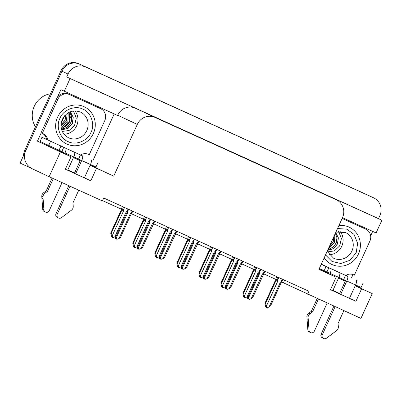 <?xml version="1.0" encoding="UTF-8"?>
<svg xmlns="http://www.w3.org/2000/svg" width="402" height="402" viewBox="0 0 402 402"><rect width="100%" height="100%" fill="white"/><g stroke="black" fill="none" stroke-linecap="round" stroke-linejoin="round"><path stroke-width="0.6" d="M63.441 153.127L71.033 156.76L60.411 151.931L49.119 176.714L20.1 163.076L61.978 71.184A13.708 13.11 -64.8 0 1 79.596 64.134L367.544 194.98A13.708 13.11 -64.8 0 1 367.689 195.05A13.708 13.11 -64.8 0 0 367.544 194.98L79.596 64.134A13.708 13.11 -64.8 0 0 61.978 71.184L25.783 150.604A13.708 13.11 -64.8 0 0 31.889 168.433M328.555 273.596L336.147 277.229L318.922 269.4L342.494 217.678L376.101 232.944L381.9 220.221L316.655 190.573A13.708 13.11 115.2 0 1 316.801 190.643L336.389 199.844A13.708 13.11 115.2 0 0 336.243 199.779L154.916 117.379A13.708 13.11 115.2 0 0 137.293 124.429L113.721 176.156L90.184 165.106M281.616 281.988L360.936 318.404L372.232 293.626L361.609 288.797L355.926 301.274L330.479 289.666M80.214 160.574L73.476 157.514M63.506 152.981L37.441 141.137L41.21 132.866M114.188 113.927L92.968 160.493M91.028 164.745L90.746 165.363M57.401 97.334L60.898 89.661L117.59 115.474L117.706 115.228A13.708 13.11 115.2 0 1 135.323 108.178L70.084 78.531L64.285 91.254M345.328 281.043L338.59 277.983M328.62 273.45L319.057 269.104M372.694 231.396L370.659 235.863M353.021 274.571L351.499 277.913M378.513 218.633L66.697 76.938L68.023 74.028A13.708 13.11 -64.8 0 1 85.641 66.978L373.589 197.824A13.708 13.11 -64.8 0 1 373.734 197.89A13.708 13.11 -64.8 0 1 379.84 215.718L378.513 218.633L381.9 220.221M372.232 293.626L355.262 285.651M60.411 151.931L37.441 141.137M70.084 78.531L66.697 76.938M102.57 200.628L121.434 209.201M131.429 213.738L143.474 219.216M153.469 223.753L165.513 229.23M175.508 233.768L187.553 239.245M197.548 243.783L209.593 249.26M219.587 253.803L231.632 259.275M241.627 263.818L253.672 269.29M263.667 273.832L275.712 279.305M49.119 176.714L102.43 200.94L103.756 198.025L308.952 291.269L307.63 294.184M342.494 217.678A13.708 13.11 115.2 0 0 336.389 199.844M80.149 160.72L73.415 157.644M113.721 176.156L90.088 165.317M345.263 281.189L338.529 278.114M361.609 288.797L355.202 285.787M71.033 156.76L65.35 169.232L90.812 180.805L96.495 168.327M355.926 301.274L330.464 289.701L336.147 277.229M284.631 280.219L283.445 282.817M332.921 290.42L339.655 293.495M74.541 173.026L67.807 169.951M65.365 169.197L85.601 178.387M90.812 180.805L85.611 178.357M23.542 155.524A13.708 13.11 -64.8 0 1 24.818 150.147L61.009 70.732A13.708 13.11 -64.8 0 1 78.631 63.682L366.579 194.528A13.708 13.11 -64.8 0 1 366.724 194.593L373.734 197.89M115.942 236.019L116.927 239.296L116.444 239.069L116.103 237.723L115.615 237.497L115.957 238.843L115.474 238.612L114.992 236.693M127.615 211.502L128.66 209.347M131.74 213.321C132.127 212.723 131.926 212.678 131.132 213.196L130.318 213.713L118.992 238.567L120.54 237.346L131.142 214.08L131.906 213.045M116.444 237.406L127.771 212.552L127.63 211.608M116.927 239.296L118.992 238.567M127.057 212.226L127.771 212.552M131.142 214.08L130.318 213.713M116.339 238.652L116.409 238.929M116.268 238.381L116.042 238.878M128.047 209.065L126.977 211.417L126.168 211.929L114.841 236.783L113.103 237.662L112.289 237.291L111.947 235.944L111.465 235.713L111.806 237.059L112.253 237.15M112.183 236.873L112.047 237.17M111.806 237.059L111.324 236.833L110.741 232.994L111.299 233.255L121.901 209.985L123.62 210.774L123.479 209.824L124.55 207.477M111.892 237.1L112.118 236.602M126.977 211.417C127.771 210.899 127.977 210.939 127.59 211.542L128.64 209.336M126.168 211.929L126.992 212.301L127.59 211.542M114.841 236.783L116.389 235.567L126.992 212.301M121.901 209.985L122.494 209.231C123.002 208.688 123.334 208.884 123.479 209.824M111.299 233.255L112.294 235.627L123.62 210.774M112.776 237.517L112.294 235.627M122.293 206.452L121.344 209.723L110.741 232.994M137.981 246.034L138.966 249.31L138.484 249.084L138.142 247.738L137.655 247.511L137.997 248.858L137.514 248.627L137.032 246.707M149.655 221.517L150.7 219.361M153.78 223.336C154.167 222.738 153.966 222.693 153.172 223.21L152.358 223.728L141.032 248.582L142.579 247.361L154.79 221.216M138.484 247.426L149.815 222.567L149.67 221.623M138.966 249.31L141.032 248.582M149.097 222.241L149.815 222.567M153.182 224.095L152.358 223.728M138.378 248.667L138.449 248.944M138.308 248.401L138.082 248.893M160.021 256.049L161.006 259.325L160.524 259.099L160.182 257.752L159.694 257.526L160.036 258.873L159.554 258.642L159.071 256.722M171.694 231.532L172.739 229.376M175.82 233.351C176.207 232.753 176.006 232.708 175.212 233.225L174.398 233.743L163.071 258.597L164.619 257.375L176.83 231.23M160.524 257.441L171.855 232.587L171.709 231.637M161.006 259.325L163.071 258.597M171.136 232.255L171.855 232.587M175.222 234.11L174.398 233.743M160.418 258.682L160.488 258.958M160.348 258.416L160.122 258.908M182.061 266.064L183.046 269.34L182.563 269.114L182.222 267.767L181.734 267.541L182.076 268.888L181.593 268.657L181.111 266.737M197.859 243.366C198.246 242.768 198.045 242.723 197.251 243.24L196.437 243.758L185.111 268.611L186.659 267.39L198.869 241.25M182.568 267.456L193.895 242.602L193.749 241.652M183.046 269.34L185.111 268.611M193.176 242.27L193.895 242.602M197.261 244.125L196.437 243.758M182.458 268.697L182.528 268.973M182.387 268.43L182.161 268.923M150.087 219.08L149.016 221.432L148.207 221.944L136.881 246.798L135.142 247.677L134.328 247.305L133.987 245.959L133.504 245.728L133.846 247.074L134.293 247.165M134.223 246.888L134.087 247.185M133.846 247.074L133.363 246.848L132.781 243.009L133.338 243.27L143.941 220L145.66 220.788L145.519 219.839L146.589 217.492M133.931 247.114L134.157 246.617M149.016 221.432C149.81 220.914 150.016 220.954 149.629 221.557L150.68 219.351M148.207 221.944L149.031 222.316L149.629 221.557M136.881 246.798L138.429 245.582L149.031 222.316M143.941 220L144.534 219.246C145.042 218.703 145.373 218.899 145.519 219.839M133.338 243.27L134.333 245.642L145.66 220.788M134.816 247.531L134.333 245.642M144.333 216.467L143.383 219.738L132.781 243.009M172.126 229.095L171.056 231.446L170.247 231.959L158.921 256.818L157.182 257.692L156.368 257.32L156.026 255.973L155.544 255.747L155.886 257.089L156.333 257.179M156.262 256.903L156.127 257.2M155.886 257.089L155.403 256.863L154.82 253.024L155.378 253.285L165.981 230.014L167.699 230.803L167.559 229.854L168.629 227.507M155.971 257.129L156.197 256.632M171.056 231.446C171.855 230.929 172.056 230.969 171.669 231.572L172.719 229.366M170.247 231.959L171.071 232.331L171.669 231.572M158.921 256.818L160.468 255.597L171.071 232.331M165.981 230.014L166.574 229.261C167.081 228.718 167.413 228.914 167.559 229.854M155.378 253.285L156.373 255.657L167.699 230.803M156.855 257.546L156.373 255.657M166.373 226.482L165.423 229.753L154.82 253.024M194.166 239.11L193.096 241.461L192.287 241.979L180.96 266.833L179.222 267.707L178.408 267.335L178.066 265.988L177.583 265.762L177.925 267.104L178.372 267.194M178.302 266.918L178.166 267.214M177.925 267.104L177.443 266.878L176.86 263.039L177.418 263.3L188.02 240.029L189.739 240.818L189.598 239.873L190.669 237.522M178.011 267.144L178.237 266.647M193.096 241.461C193.895 240.944 194.096 240.989 193.709 241.587L193.875 241.311M192.287 241.979L193.111 242.346L193.709 241.587M180.96 266.833L182.508 265.611L193.111 242.346M188.02 240.029L188.613 239.275C189.121 238.733 189.453 238.929 189.598 239.873M177.418 263.3L178.413 265.672L189.739 240.818M178.895 267.561L178.413 265.672M188.412 236.497L187.463 239.768L176.86 263.039M216.206 249.124L215.135 251.476L214.326 251.994L203 276.847L201.261 277.722L200.447 277.35L200.106 276.003L199.623 275.777L199.965 277.119L200.412 277.209M200.342 276.933L200.211 277.229M199.965 277.119L199.482 276.893L198.9 273.053L199.457 273.315L210.06 250.044L211.779 250.833L211.638 249.888L212.708 247.537M200.05 277.159L200.276 276.661M215.135 251.476C215.934 250.959 216.135 251.004 215.748 251.602L216.799 249.396M214.326 251.994L215.15 252.361L215.748 251.602M203 276.847L204.548 275.626L215.15 252.361M210.06 250.044L210.653 249.29C211.161 248.748 211.492 248.944 211.638 249.888M199.457 273.315L200.452 275.687L211.779 250.833M200.935 277.576L200.452 275.687M210.452 246.511L209.502 249.783L198.9 273.053M321.304 264.174L347.494 276.295A4.568 1.337 114.4 0 1 346.81 281.018L340.735 294.349M335.117 306.676L322.344 334.705L321.133 334.137L333.901 306.123M347.494 276.295L321.233 264.325M339.519 293.797L345.599 280.45L343.665 279.541L345.559 275.385M343.665 279.541L338.871 277.365M328.529 273.646L328.891 272.857L319.339 268.481M326.957 271.948L328.851 267.792M364.714 228.673A9.14 8.738 115.2 0 0 364.614 228.627A9.14 8.738 115.2 0 0 364.519 228.582L342.152 218.422M342.147 218.437L365.73 229.15A9.14 8.738 -64.8 0 1 365.825 229.195A9.14 8.738 -64.8 0 1 369.895 241.084L354.358 275.179L353.242 274.656M346.474 275.611L346.856 274.782A9.14 8.738 -64.8 0 1 353.81 274.898A9.14 8.738 -64.8 0 1 354.358 275.179M362.996 283.279L361.102 287.44L355.202 284.787M318.409 299.083L312.58 311.867L311.369 311.299L317.193 298.53M330.786 268.702A4.568 1.337 114.4 0 1 330.097 273.425L329.74 274.219M327.163 303.058L314.384 331.087A2.92 2.789 -64.8 0 1 310.605 332.575L309.394 332.007A2.92 2.789 115.2 0 1 307.832 329.695L306.872 316.67A4.568 4.372 -64.8 0 1 308.847 313.098L311.369 311.299M312.58 311.867L310.058 313.666L308.847 313.098M306.872 316.67L308.078 317.238L309.043 330.263A2.92 2.789 -64.8 0 0 310.605 332.575M332.781 290.721L338.851 277.405A4.568 1.337 -65.6 0 0 339.539 272.677M308.078 317.238A4.568 4.372 -64.8 0 1 310.058 313.666M306.992 318.841L308.203 319.409M349.494 298.314L355.559 284.998A4.568 1.337 -65.6 0 0 356.247 280.269M321.133 334.137A2.92 2.789 115.2 0 0 322.434 337.931L323.64 338.499A2.92 2.789 -64.8 0 0 326.479 338.188L336.946 330.354A4.568 4.372 -64.8 0 0 338.343 326.519L338.042 323.439L343.871 310.651M323.64 338.499A2.92 2.789 -64.8 0 1 322.344 334.705M63.415 153.177L63.777 152.388L61.843 151.479L63.737 147.323L41.994 137.273L82.38 155.825A4.568 1.337 114.4 0 1 81.696 160.549L75.621 173.88M70.003 186.201L57.23 214.236L56.019 213.668L68.787 185.649M82.38 155.825L63.737 147.323M74.405 173.327L80.485 159.981L78.551 159.071L80.445 154.916M78.551 159.071L73.757 156.896M61.843 151.479L40.099 141.429L41.994 137.273M99.601 108.203A9.14 8.738 115.2 0 0 99.505 108.158A9.14 8.738 115.2 0 0 99.405 108.113L68.375 94.013A9.14 8.738 115.2 0 0 56.627 98.711L41.089 132.806L42.3 133.379A9.14 8.738 -64.8 0 1 43.064 133.69A9.14 8.738 -64.8 0 1 47.526 138.765L47.15 139.594M56.627 98.711L57.838 99.279A9.14 8.738 -64.8 0 1 69.586 94.581L100.616 108.681A9.14 8.738 -64.8 0 1 100.711 108.726A9.14 8.738 -64.8 0 1 104.781 120.615L89.244 154.71L88.128 154.187M42.451 133.429A9.14 8.738 -64.8 0 1 46.32 138.198L47.526 138.765M57.838 99.279L42.3 133.379M81.365 155.142L81.742 154.313A9.14 8.738 -64.8 0 1 88.696 154.428A9.14 8.738 -64.8 0 1 89.244 154.71M46.32 138.198L45.939 139.027M97.882 162.81L95.988 166.971L90.088 164.317M53.295 178.614L47.466 191.397L46.26 190.829L52.079 178.061M65.672 148.232A4.568 1.337 114.4 0 1 64.988 152.956L64.627 153.75M62.049 182.588L49.27 210.618A2.92 2.789 -64.8 0 1 45.491 212.105L44.28 211.537A2.92 2.789 115.2 0 1 42.718 209.226L41.758 196.201A4.568 4.372 -64.8 0 1 43.733 192.628L46.26 190.829M47.466 191.397L44.944 193.196L43.733 192.628M41.758 196.201L42.964 196.769L43.929 209.794A2.92 2.789 -64.8 0 0 45.491 212.105M67.672 170.252L73.737 156.936A4.568 1.337 -65.6 0 0 74.425 152.207M42.964 196.769A4.568 4.372 -64.8 0 1 44.944 193.196M41.878 198.372L43.089 198.94M84.38 177.845L90.445 164.529A4.568 1.337 -65.6 0 0 91.133 159.8M56.019 213.668A2.92 2.789 115.2 0 0 57.32 217.462L58.526 218.03A2.92 2.789 -64.8 0 0 61.365 217.718L71.832 209.884A4.568 4.372 -64.8 0 0 73.229 206.05L72.928 202.97L78.757 190.181M58.526 218.03A2.92 2.789 -64.8 0 1 57.23 214.236M337.539 228.547L346.715 229.12L354.006 234.346L357.659 243.376L356.167 252.702L350.072 260.235L340.821 263.501L332.022 261.476L325.525 254.918M327.615 250.325L333.474 248.572L337.479 243.868L338.298 237.848L335.695 232.592M327.595 250.371L333.524 248.652L337.579 243.913L338.383 237.833L335.715 232.557M327.997 249.491L329.288 249.18L333.539 246.697L336.278 242.592L336.926 237.773L335.368 233.311M327.967 249.557L332.821 247.441L336.117 243.255L337.047 238.079L335.394 233.255M334.851 234.451L334.559 242.547L328.56 248.25M334.891 234.356L334.655 242.587L328.514 248.346M334.012 236.291L333.102 241.878L329.444 246.31M329.369 246.476L333.203 241.924L334.082 236.13M338.891 225.582A20.562 19.663 -64.8 0 1 349.097 227.13A20.562 19.663 -64.8 0 1 349.313 227.23A20.562 19.663 -64.8 0 1 358.418 254.089A20.562 19.663 -64.8 0 1 332.042 264.551A20.562 19.663 -64.8 0 1 331.826 264.451A20.562 19.663 -64.8 0 1 324.168 257.883M329.077 254.667A14.165 13.547 115.2 0 0 341.705 246.376A14.165 13.547 115.2 0 0 340.032 231.361M338.584 231.457L341.393 238.507L339.68 245.893L334.298 250.918L327.364 251.908M90.973 132.419C87.857 140.811 75.682 145.73 68.154 141.625C60.089 138.765 55.652 126.434 59.858 118.51L59.938 118.319C63.054 109.927 75.229 105.007 82.757 109.113C90.822 111.972 95.259 124.308 91.053 132.233L90.973 132.419M61.617 129.811L67.893 128.394L72.285 123.585L73.164 117.238L70.249 111.796M61.627 129.846L67.958 128.464L72.38 123.63L73.249 117.238L70.285 111.786M61.431 129.168L64.174 128.71L68.616 126.042L71.34 121.625L71.707 116.54L69.667 112.042M61.441 129.218L67.039 127.449L70.918 122.977L71.898 117.223L69.712 112.022M68.998 112.354L69.772 121.57L62.823 128.072L61.255 128.429M68.943 112.384L70.4 117.198L69.36 122.273L66.039 126.334L61.245 128.369M68.099 112.851L67.898 121.605L61.079 127.404M61.089 127.474L67.998 121.65L68.159 112.816M67.124 113.49L66.441 120.937L60.973 126.238M60.978 126.323L66.541 120.982L67.194 113.439M65.988 114.394L64.988 120.263L60.978 124.781M66.069 114.324L65.084 120.309L60.973 124.891M64.566 115.831L61.22 122.776M61.189 122.937L64.677 115.706M66.928 144.082A20.562 19.663 -64.8 0 1 66.712 143.981A20.562 19.663 -64.8 0 1 57.607 117.123A20.562 19.663 -64.8 0 1 83.983 106.661A20.562 19.663 -64.8 0 1 84.199 106.761A20.562 19.663 -64.8 0 1 93.304 133.62A20.562 19.663 -64.8 0 1 66.928 144.082M63.963 134.198A14.165 13.547 115.2 0 0 76.591 125.906A14.165 13.547 115.2 0 0 74.918 110.892M50.526 93.741A21.477 20.537 115.2 0 0 34.265 106.304A21.477 20.537 115.2 0 0 35.456 126.801M73.471 110.987L76.279 118.037L74.571 125.419L69.184 130.449L62.25 131.439M204.1 276.079L205.085 279.355L204.603 279.129L204.261 277.782L203.774 277.556L204.115 278.903L203.633 278.676L203.151 276.752M215.773 251.562L216.819 249.406M219.899 253.381C220.286 252.783 220.085 252.737 219.291 253.255L218.477 253.773L207.151 278.626L208.698 277.41L220.909 251.265M204.608 277.47L215.934 252.617L215.789 251.667M205.085 279.355L207.151 278.626M215.216 252.285L215.934 252.617M219.306 254.139L218.477 253.773M204.497 278.712L204.568 278.988M204.427 278.445L204.201 278.938M226.14 286.093L227.125 289.37L226.643 289.144L226.301 287.797L225.813 287.571L226.16 288.917L225.673 288.691L225.19 286.767M237.813 261.576L238.858 259.421M241.939 263.4C242.326 262.797 242.125 262.757 241.331 263.27L240.517 263.787L229.19 288.641L230.738 287.425L242.949 261.28M226.648 287.485L237.974 262.632L237.828 261.682M227.125 289.37L229.19 288.641M237.255 262.3L237.974 262.632M241.346 264.154L240.517 263.787M226.537 288.731L226.607 289.003M226.467 288.46L226.241 288.953M248.18 296.108L249.165 299.384L248.682 299.158L248.341 297.812L247.853 297.586L248.2 298.932L247.712 298.706L247.23 296.782M259.853 271.591L260.898 269.435M263.978 273.415C264.365 272.812 264.164 272.772 263.37 273.29L262.556 273.802L251.23 298.656L252.778 297.44L264.988 271.295M248.687 297.5L260.014 272.646L259.868 271.697M249.165 299.384L251.23 298.656M259.295 272.315L260.014 272.646M263.385 274.169L262.556 273.802M248.577 298.746L248.647 299.018M248.506 298.475L248.28 298.967M238.245 259.144L237.175 261.491L236.366 262.009L225.04 286.862L223.301 287.737L222.487 287.365L222.145 286.018L221.663 285.792L222.004 287.139L222.452 287.224M222.386 286.948L222.251 287.244M222.004 287.139L221.522 286.907L220.939 283.068L221.497 283.33L232.1 260.059L233.818 260.848L233.678 259.903L234.748 257.551M222.09 287.174L222.316 286.676M237.175 261.491C237.974 260.973 238.175 261.019 237.788 261.617L238.838 259.411M236.366 262.009L237.19 262.375L237.788 261.617M225.04 286.862L226.587 285.641L237.19 262.375M232.1 260.059L232.693 259.305C233.2 258.762 233.532 258.958 233.678 259.903M221.497 283.33L222.492 285.701L233.818 260.848M222.974 287.591L222.492 285.701M232.492 256.526L231.542 259.798L220.939 283.068M260.285 269.159L259.215 271.506L258.406 272.023L247.079 296.877L245.341 297.756L244.527 297.379L244.185 296.033L243.702 295.807L244.044 297.153L244.491 297.239M244.426 296.962L244.29 297.259M244.044 297.153L243.562 296.922L242.979 293.083L243.537 293.344L254.139 270.074L255.858 270.863L255.717 269.918L256.788 267.566M244.13 297.189L244.356 296.691M259.215 271.506C260.014 270.988 260.215 271.033 259.828 271.631L260.878 269.425M258.406 272.023L259.23 272.39L259.828 271.631M247.079 296.877L248.627 295.656L259.23 272.39M254.139 270.074L254.732 269.32C255.24 268.777 255.571 268.973 255.717 269.918M243.537 293.344L244.532 295.716L255.858 270.863M245.014 297.606L244.532 295.716M254.531 266.541L253.582 269.812L242.979 293.083M282.325 279.174L281.254 281.521L280.445 282.038L269.119 306.892L267.38 307.771L266.571 307.394L266.224 306.048L265.742 305.821L266.084 307.168L266.531 307.254M266.466 306.977L266.33 307.279M266.084 307.168L265.601 306.937L265.018 303.098L265.576 303.359L276.179 280.088L277.898 280.877L277.757 279.933L278.827 277.581M266.169 307.203L266.395 306.706M281.254 281.521C282.053 281.003 282.254 281.048 281.867 281.646L282.918 279.44M280.445 282.038L281.269 282.405L281.867 281.646M269.119 306.892L270.667 305.671L281.269 282.405M276.179 280.088L276.772 279.335C277.279 278.792 277.611 278.988 277.757 279.933M265.576 303.359L266.571 305.731L277.898 280.877M267.054 307.62L266.571 305.731M276.571 276.556L275.621 279.832L265.018 303.098M373.589 197.824L366.579 194.528M85.641 66.978L78.631 63.682M68.023 74.028L61.009 70.732M154.916 117.379L135.323 108.178M336.243 199.779L316.655 190.573M137.293 124.429L117.706 115.228M24.818 150.147L25.783 150.604M132.163 210.934L131.132 213.196M122.494 209.231L123.509 207.005M154.202 220.949L153.172 223.21M176.242 230.964L175.212 233.225M198.281 240.979L197.251 243.24M144.534 219.246L145.549 217.02M166.574 229.261L167.589 227.035M188.613 239.275L189.628 237.049M210.653 249.29L211.668 247.064M356.559 281.812L357.097 280.626M326.067 266.526L324.173 270.687M365.73 229.15L364.519 228.582M330.097 273.425L338.851 277.405M346.81 281.018L355.559 284.998M307.832 329.695L309.043 330.263M91.445 161.343L91.983 160.157M60.953 146.057L59.059 150.217M100.616 108.681L99.405 108.113M69.586 94.581L68.375 94.013M50.577 141.303L48.682 145.464M64.988 152.956L73.737 156.936M81.696 160.549L90.445 164.529M42.718 209.226L43.929 209.794M345.474 232.497A14.165 13.547 -64.8 0 1 345.625 232.567A14.165 13.547 -64.8 0 1 352.001 250.838A14.165 13.547 -64.8 0 1 333.725 258.275A14.165 13.547 -64.8 0 1 333.575 258.205L327.133 251.386M328.359 249.421L328.188 249.069M86.887 130.369A14.165 13.547 -64.8 0 1 68.616 137.806A14.165 13.547 -64.8 0 1 68.466 137.735C61.586 133.625 59.506 127.555 62.23 119.53C66.652 111.821 72.742 109.344 80.511 112.098A14.165 13.547 -64.8 0 1 86.887 130.369M63.245 128.952L62.823 128.072M220.321 250.994L219.291 253.255M242.361 261.009L241.331 263.27M264.4 271.023L263.37 273.29M232.693 259.305L233.708 257.079M254.732 269.32L255.747 267.094M276.772 279.335L277.787 277.109M131.906 213.05L132.75 211.201M364.614 228.627L365.825 229.195M99.505 108.158L100.711 108.726M330.856 263.993L331.826 264.451M348.348 226.773L349.313 227.23M335.936 232.06L345.625 232.567M65.742 143.524L66.712 143.981M83.234 106.304L84.199 106.761"/></g></svg>
